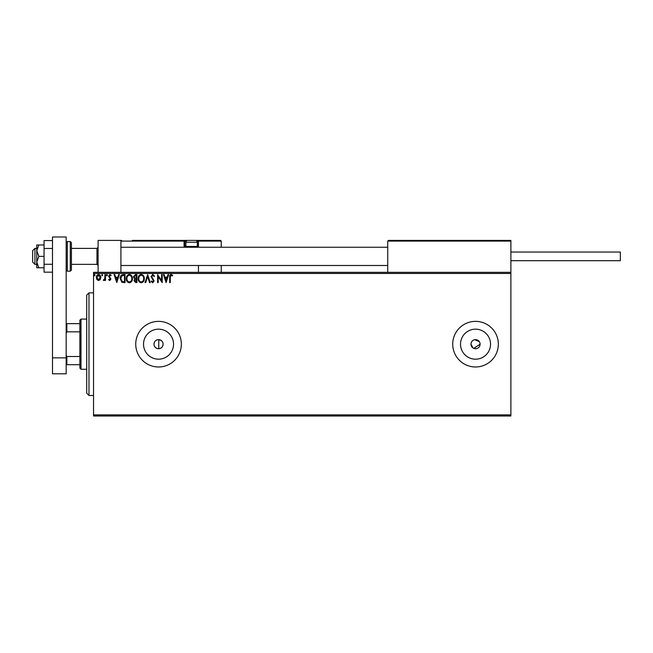 <?xml version="1.0" encoding="UTF-8"?>
<svg xmlns="http://www.w3.org/2000/svg" width="653" height="653" viewBox="0 0 653 653"><rect width="100%" height="100%" fill="white"/><g stroke="black" fill="none" stroke-linecap="round" stroke-linejoin="round"><path stroke-width="0.98" d="M161.193 340.466L158.769 339.617C155.879 339.78 154.279 341.299 153.977 344.172C154.279 347.053 155.871 348.571 158.769 348.726C161.413 348.359 162.858 346.841 163.095 344.172A4.563 4.563 0 0 0 158.54 339.617A4.563 4.563 0 0 0 153.977 344.172A4.563 4.563 0 0 0 158.54 348.735A4.563 4.563 0 0 0 163.095 344.172M471.058 343.282L470.976 344.172A4.563 4.563 0 0 0 475.531 348.735A4.563 4.563 0 0 0 480.094 344.172A4.563 4.563 0 0 0 475.531 339.617A4.563 4.563 0 0 0 470.976 344.172L473.001 347.967M473.784 348.384L480.094 344.172M143.529 344.172A15.003 15.003 0 0 0 158.54 359.183A15.003 15.003 0 0 0 173.543 344.172A15.003 15.003 0 0 0 158.54 329.169A15.003 15.003 0 0 0 143.529 344.172M460.528 344.172A15.003 15.003 0 0 0 475.531 359.183A15.003 15.003 0 0 0 490.542 344.172A15.003 15.003 0 0 0 475.531 329.169A15.003 15.003 0 0 0 460.528 344.172M452.725 344.172A22.806 22.806 0 0 0 475.531 366.978A22.806 22.806 0 0 0 498.337 344.172A22.806 22.806 0 0 0 475.531 321.366A22.806 22.806 0 0 0 452.725 344.172M135.734 344.172A22.806 22.806 0 0 0 158.54 366.978A22.806 22.806 0 0 0 181.346 344.172A22.806 22.806 0 0 0 158.54 321.366A22.806 22.806 0 0 0 135.734 344.172M510.883 416.01L93.542 416.01L93.542 414.875L510.883 414.875L510.883 416.01M100.211 279.59L98.554 280.553L96.897 279.59L96.301 277.517C96.285 275.86 97.036 274.864 98.554 274.513C100.072 274.864 100.823 275.86 100.807 277.517L100.211 279.59M105.517 274.619L105.517 280.447L104.896 280.447L104.896 279.59L103.835 280.553L103.362 280.349L103.656 279.729L104.807 278.578L104.896 274.619L105.517 274.619M109.769 280.553L108.586 279.721L108.945 279.223L109.728 279.835L110.324 279.051L108.586 276.203L109.875 274.513L111.141 275.305L110.79 275.844L109.949 275.231L109.198 276.17L110.937 279.019L109.769 280.553M123.205 274.619L125.058 274.619L125.058 282.602L121.948 282.308L120.144 278.505C120.054 276.203 121.074 274.905 123.205 274.619M136.926 274.619L136.926 282.602L135.8 282.602L133.963 280.619L134.714 278.921L133.449 276.88L135.334 274.619L136.926 274.619M147.676 274.619L150.231 282.602L149.561 282.602L147.627 276.546L145.684 282.602L145.015 282.602L147.676 274.619M161.593 274.619L162.205 274.619L162.205 282.602L158.214 276.643L158.214 282.602L157.602 282.602L157.602 274.619L161.593 280.553L161.593 274.619M170.294 277.288L170.294 282.602L169.674 282.602L169.674 277.207C169.429 275.762 169.919 274.831 171.135 274.415L172.645 275.337L172.335 275.95L171.143 275.231L170.294 277.288M93.542 273.476L93.542 272.334L510.883 272.334L510.883 273.476L93.542 273.476L93.542 414.875M510.883 273.476L510.883 414.875M166.099 282.602L163.438 274.619L164.099 274.619L164.923 277.174L167.168 277.174L167.984 274.619L168.654 274.619L166.099 282.602M152.737 274.415L154.532 276.154L154.035 276.562L152.786 275.231L151.667 276.586L154.124 280.945L152.696 282.806L151.153 281.451L151.635 280.961L152.704 281.982L153.504 280.978L151.055 276.57L152.737 274.415M144.297 278.57C144.346 280.847 143.334 282.259 141.268 282.806C139.154 282.308 138.118 280.912 138.158 278.611C138.118 276.333 139.138 274.929 141.219 274.415C143.301 274.913 144.329 276.301 144.297 278.57M132.428 278.57C132.469 280.847 131.465 282.259 129.392 282.806C127.286 282.308 126.249 280.912 126.29 278.611C126.249 276.333 127.27 274.929 129.351 274.415C131.433 274.913 132.453 276.301 132.428 278.57M116.773 282.602L114.112 274.619L114.781 274.619L115.597 277.174L117.842 277.174L118.658 274.619L119.328 274.619L116.773 282.602M107.459 275.182L106.945 275.844L106.431 275.182L106.945 274.513L107.459 275.182M102.75 275.182L102.235 275.844L101.729 275.182L102.235 274.513L102.75 275.182M95.077 275.182L94.563 275.844L94.056 275.182L94.563 274.513L95.077 275.182M479.326 341.641L474.641 339.699M165.185 277.99L166.042 280.676L166.899 277.99L165.185 277.99M138.771 278.611C138.746 280.439 139.562 281.565 141.236 281.982C142.909 281.541 143.725 280.406 143.684 278.578C143.717 276.758 142.901 275.648 141.236 275.231C139.554 275.648 138.73 276.774 138.771 278.611M135.677 281.778L136.314 281.778L136.314 279.223L134.575 280.61L135.677 281.778M136.004 278.407L136.314 275.435L135.612 275.435L134.061 276.88L135.032 278.309L136.004 278.407M126.902 278.611C126.87 280.439 127.694 281.565 129.367 281.982C131.033 281.541 131.849 280.406 131.816 278.578C131.841 276.758 131.024 275.648 129.367 275.231C127.686 275.648 126.862 276.774 126.902 278.611M124.445 281.778L124.445 275.435L122.144 275.639L120.764 278.513L122.274 281.557L124.445 281.778M115.859 277.99L116.724 280.676L117.581 277.99L115.859 277.99M96.922 277.517L98.554 279.835L100.195 277.517L98.554 275.231L96.922 277.517M88.979 395.489L86.702 393.204L86.702 295.14L88.979 292.862L88.979 395.489L93.542 395.489M158.769 339.617L158.769 348.726M98.105 272.334L98.105 240.41L120.911 240.41L120.911 272.334M388.421 240.41L387.735 241.096L388.421 240.41L510.197 240.41L510.883 241.096L510.883 240.41L488.077 240.41M34.927 264.351L32.65 262.073L32.65 250.67L34.927 248.393L34.927 264.351L36.756 264.351M96.962 248.393L71.422 248.393L71.422 242.687L71.422 270.056L71.422 264.351L96.962 264.351L96.962 248.393L98.105 247.25M510.197 240.41L510.883 241.096L387.735 241.096L387.735 272.334M510.883 241.096L510.883 272.334M195.027 240.41L220.567 240.41L221.253 241.096L221.253 247.25M221.253 265.493L221.253 272.334M198.447 246.565L198.447 241.096A0.686 0.686 0 0 0 197.761 240.41L197.761 241.096L198.447 241.096L197.761 240.41L220.567 240.41L221.253 241.096L198.447 241.096L198.447 247.25L198.447 246.565L197.761 246.565L197.761 241.096L196.904 241.096M198.447 265.493L198.447 272.334M132.314 240.41L188.186 240.41L132.314 240.41M186.301 241.096L184.766 241.096L184.766 246.565L184.766 241.096A0.686 0.686 0 0 0 184.081 240.41L184.081 241.096L120.911 241.096L121.589 240.41L120.911 241.096M184.26 247.25A1.371 1.371 0 0 1 184.081 246.565L184.766 246.565A0.686 0.686 0 0 0 185.444 247.25A0.686 0.686 0 0 1 184.766 246.565A0.686 0.686 0 0 0 185.444 247.25L197.761 247.25L197.761 246.565L197.214 246.565M186.676 247.25L185.901 246.475L185.901 242.23A1.828 1.828 0 0 1 187.729 240.41L195.484 240.41A1.828 1.828 0 0 1 197.304 242.23L185.901 242.23M196.529 247.25L197.304 246.475L197.304 242.23M185.901 246.475L197.304 246.475M510.883 252.042L620.35 252.042L620.35 260.702L510.883 260.702M38.854 244.973L36.756 244.973L36.756 250.67L38.854 256.376L36.756 262.073L36.756 267.779L38.854 267.779L36.756 262.073L36.756 250.67L38.854 244.973L44.053 244.973M38.854 267.779L44.053 267.779M38.854 256.376L44.053 256.376M52.493 272.17L44.053 272.17L44.053 248.475L52.493 248.475M44.053 264.269L52.493 264.269M44.053 248.475L44.053 240.573L52.493 240.573M52.493 373.818L52.493 236.99L66.173 236.99L66.173 373.818L52.493 373.818M52.493 357.86L66.173 357.86M80.996 369.263L79.854 368.121L79.854 320.231L80.996 319.088L80.996 369.263L86.702 369.263M79.854 331.838L66.859 331.838L66.173 333.226M66.173 355.118L66.859 356.505L66.859 364.701L66.173 364.701M79.854 356.505L66.859 356.505M66.173 323.651L66.859 323.651L66.859 331.838M79.854 323.651L66.859 323.651M79.854 364.701L66.859 364.701M184.081 246.565L184.081 241.096L184.766 241.096A0.686 0.686 0 0 0 184.081 240.41M184.766 246.565L185.991 246.565M198.447 241.096A0.686 0.686 0 0 0 197.761 240.41M70.279 241.553L67.316 241.553L67.316 271.199L70.279 271.199L70.279 241.553L71.422 242.687M88.979 292.862L93.542 292.862M96.962 264.351L98.105 265.493M387.735 265.493L120.911 265.493M387.735 247.25L120.911 247.25M34.927 248.393L36.756 248.393M67.316 241.553L66.173 242.687M67.316 271.199L66.173 270.056M70.279 271.199L71.422 270.056M80.996 319.088L86.702 319.088"/></g></svg>
